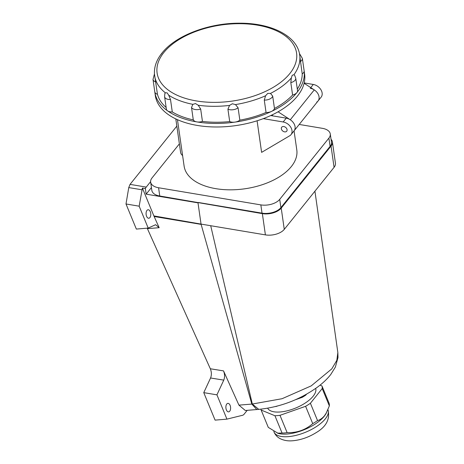 <?xml version="1.0" encoding="UTF-8"?>
<svg xmlns="http://www.w3.org/2000/svg" width="464" height="464" viewBox="0 0 464 464"><rect width="100%" height="100%" fill="white"/><g stroke="black" fill="none" stroke-linecap="round" stroke-linejoin="round"><path stroke-width="0.7" d="M257.021 409.521L245.323 410.501L238.937 405.136L251.83 404.08L256.801 409.55L251.824 404.063L252.312 404.022L258.744 409.387C280.326 407.102 299.912 399.672 317.504 387.104C322.84 383.165 327.265 378.96 330.774 374.483L335.379 367.07L338.001 357.529L337.85 352.576L336.823 360.354L331.76 368.909L311.205 385.886L282.048 398.721L252.306 404.022L210.708 225.719L265.402 234.883A14.227 7.766 -8.2 0 0 284.27 229.361L334.08 167.336A14.227 7.766 -8.2 0 0 335.443 163.189L332.398 141.943A14.227 7.766 -8.2 0 0 331.035 139.287M251.824 404.063L201.045 224.095L210.708 225.719M179.382 143.869L152.006 177.961A14.227 7.766 -8.2 0 0 150.643 182.108A14.227 7.766 -8.2 0 0 158.578 187.752L159.761 196.011L262.357 213.637A14.227 7.766 -8.2 0 0 281.225 208.116L331.035 146.096A14.227 7.766 -8.2 0 0 332.398 141.943M146.148 194.161L145.342 188.546L142.396 188.053L153.88 215.917L201.045 224.095L198 202.855L146.148 194.161L151.426 187.589M260.93 409.196A32.724 13.676 -22.4 0 0 261.133 410.043L268.279 427.373L278.11 433.364A29.168 12.192 -22.4 0 0 324.208 416.266A29.168 12.192 -22.4 0 0 326.001 413.621L329.353 405.89A32.724 13.676 -22.4 0 0 329.098 403.268L321.958 385.938L320.038 385.149M277.385 433.144L282.077 433.069A32.724 13.676 -22.4 0 0 287.135 432.645C297.006 432.947 305.544 429.942 312.742 423.638A32.724 13.676 -22.4 0 0 317.544 420.593C320.085 419.856 322.399 418.244 324.487 415.75L326.557 412.612M315.677 388.426A25.967 10.852 157.6 0 1 305.602 402.793A25.967 10.852 157.6 0 1 280.326 411.962A25.967 10.852 157.6 0 1 267.705 408.25M295.226 399.806L302.296 397.317L302.006 396.604M276.26 406.383L277.298 406.11M302.296 397.317A31.656 13.23 -22.4 0 0 305.799 395.102L305.625 394.684M305.799 395.102L306.542 394.174M275.657 406.539A31.656 13.23 -22.4 0 0 276.295 406.464M261.133 410.043L274.932 415.738A32.724 13.676 -22.4 0 0 279.995 415.315L305.602 406.307A32.724 13.676 -22.4 0 0 310.404 403.262L322.213 388.559A32.724 13.676 -22.4 0 0 321.958 385.938M322.213 388.559L329.353 405.89M310.404 403.262L317.544 420.593M305.602 406.307L312.742 423.638M279.995 415.315L287.135 432.645M274.932 415.738L282.077 433.069M316.779 102.074A8.717 6.31 -141.2 0 0 318.06 100.972A8.717 6.31 -141.2 0 0 314.267 89.906L304.106 83.265M304.082 70.435A75.412 41.163 171.8 0 1 304.111 70.621L304.616 74.165A75.412 41.163 171.8 0 1 297.383 96.158A75.412 41.163 171.8 0 1 216.114 126.985A75.412 41.163 171.8 0 1 155.318 95.561L154.808 92.023A75.412 41.163 171.8 0 1 154.785 91.837A6.827 3.724 -8.2 0 0 157.447 94.273L154.454 73.973M153.004 79.437A6.827 3.724 -8.2 0 0 153.01 79.454L154.448 73.956C154.077 66.746 156.594 59.781 161.994 53.053C175.746 35.374 209.345 22.782 240.323 23.2C270.593 23.183 295.945 35.299 299.466 53.563L302.221 73.909A6.827 3.724 -8.2 0 0 303.479 72.79A6.827 3.724 -8.2 0 0 304.135 70.818A75.412 41.163 171.8 0 1 296.873 92.62A75.412 41.163 171.8 0 1 271.55 111.395A75.412 41.163 171.8 0 1 234.946 122.113A75.412 41.163 171.8 0 1 196.869 121.904A75.412 41.163 171.8 0 1 167.527 110.815A75.412 41.163 171.8 0 1 154.808 92.023M292.593 95.027L290.818 82.638L291.34 77.964L292.239 75.232L293.915 74.756L294.675 75.325L295.754 78.236L297.528 90.631A6.827 3.724 -8.2 0 1 296.873 92.62A6.827 3.724 -8.2 0 1 292.593 95.027A73.277 39.997 171.8 0 1 274.462 108.472L272.687 96.077L270.489 93.421L267.74 93.397L265.588 95.758L264.277 100.085L266.052 112.479A73.277 39.997 171.8 0 1 239.847 120.153L238.073 107.758L235.457 104.58L232.325 103.768L229.547 105.409L227.928 109.185L229.703 121.58A73.277 39.997 171.8 0 1 202.449 121.423L200.674 109.034L198.203 105.235L195.495 103.559L192.867 104.342L191.516 107.497L193.291 119.892A73.277 39.997 171.8 0 1 172.289 111.957L170.514 99.563L168.716 95.213L167.104 92.835L165.387 92.835L164.842 93.56L164.604 96.721A6.827 3.724 -8.2 0 0 165.752 98.426A6.827 3.724 -8.2 0 0 170.514 99.563M304.111 70.621A75.412 41.163 171.8 0 1 304.135 70.818A6.827 3.724 -8.2 0 0 304.135 70.801L302.36 58.406A6.827 3.724 -8.2 0 0 302.354 58.365M302.221 73.909A73.277 39.997 171.8 0 1 297.308 89.082M166.147 107.503A73.277 39.997 171.8 0 1 157.447 94.273M266.052 112.479A6.827 3.724 -8.2 0 0 271.55 111.395A6.827 3.724 -8.2 0 0 273.841 109.695A6.827 3.724 -8.2 0 0 274.462 108.472M154.785 91.826A6.827 3.724 -8.2 0 0 154.785 91.843L153.01 79.454A6.827 3.724 -8.2 0 0 155.672 81.884M164.604 96.721L166.379 109.115A6.827 3.724 -8.2 0 0 167.527 110.815A6.827 3.724 -8.2 0 0 172.289 111.957M193.291 119.892A6.827 3.724 -8.2 0 0 196.869 121.904A6.827 3.724 -8.2 0 0 202.449 121.423M229.703 121.58A6.827 3.724 -8.2 0 0 234.946 122.113A6.827 3.724 -8.2 0 0 239.847 120.153M270.75 115.548L286.247 118.146A8.717 6.31 38.8 0 1 293.822 123.366A8.717 6.31 38.8 0 1 294.077 130.836A8.717 6.31 -141.2 0 0 290.284 119.77L278.098 111.807M272.275 114.834L272.751 115.884M283.098 126.515A3.202 2.314 -141.2 0 0 281.712 127.2A3.202 2.314 -141.2 0 0 282.037 130.28A3.202 2.314 -141.2 0 0 285.314 131.898A3.202 2.314 -141.2 0 0 286.706 131.208A3.202 2.314 -141.2 0 0 286.381 128.134A3.202 2.314 -141.2 0 0 283.098 126.515M146.96 210.418A4.269 2.343 85.2 0 0 146.212 215.006A4.269 2.343 85.2 0 0 148.468 218.242A4.269 2.343 85.2 0 0 149.918 217.587A4.269 2.343 85.2 0 0 150.661 212.999A4.269 2.343 85.2 0 0 148.41 209.763A4.269 2.343 85.2 0 0 146.96 210.418M226.763 404.034A4.269 2.343 85.2 0 0 226.014 408.622A4.269 2.343 85.2 0 0 228.271 411.858A4.269 2.343 85.2 0 0 229.721 411.203A4.269 2.343 85.2 0 0 230.469 406.615A4.269 2.343 85.2 0 0 228.213 403.378A4.269 2.343 85.2 0 0 226.763 404.034M177.457 119.666L184.115 166.112A56.915 31.065 -8.2 0 0 229.999 189.828A56.915 31.065 -8.2 0 0 291.334 166.564A56.915 31.065 -8.2 0 0 296.798 149.959L294.06 130.86M330.269 133.957L331.453 142.222A14.227 7.766 171.8 0 1 330.09 146.369L328.906 138.11A14.227 7.766 -8.2 0 0 330.269 133.957A14.227 7.766 -8.2 0 0 322.335 128.319L299.21 124.445M158.578 187.752L260.843 204.891A14.227 7.766 -8.2 0 0 279.711 199.363L280.9 207.628L330.09 146.369M280.9 207.628A14.227 7.766 171.8 0 1 262.027 213.15L260.843 204.891M201.005 223.81L198 202.855L198.308 202.472L262.027 213.15M263.308 118.645L283.168 121.974A8.717 6.31 38.8 0 1 290.748 127.194A8.717 6.31 38.8 0 1 291.003 134.664A8.717 6.31 38.8 0 1 289.727 135.766L261.615 152.372L257.091 120.791M175.804 118.9L180.595 152.331A14.071 7.679 -8.2 0 0 182.607 155.562M279.711 199.363L328.906 138.11M159.761 196.011A14.227 7.766 171.8 0 1 151.827 190.373L150.643 182.108M304.187 82.928L313.299 84.454A8.717 6.31 38.8 0 1 320.879 89.674A8.717 6.31 38.8 0 1 321.134 97.144L318.06 100.972A8.717 6.31 -141.2 0 0 317.805 93.502A8.717 6.31 -141.2 0 0 310.225 88.282M238.937 405.136L223.526 370.893C224.82 374.106 224.901 377.18 223.77 380.12L216.932 394.847L203.76 392.637L210.569 377.992C211.7 375.057 211.619 371.983 210.325 368.764L223.526 370.893M142.396 188.053L139.165 206.184L148.19 228.079L155.614 224.709L159.164 227.696L147.407 228.648L210.325 368.764M159.164 227.696L153.88 215.917M251.83 404.08L201.127 224.385L154.129 216.502M247.202 410.344L244.093 414.219A7.117 3.909 85.2 0 1 242.562 415.28L226.937 419.131L216.932 394.847M226.937 419.131L215.093 420.129L203.76 392.637M147.407 228.648L147.175 228.166M141.932 189.788L128.76 187.584L125.999 203.974L136.346 229.077L148.19 228.079M128.76 187.584L130.048 184.376L176.836 126.109M130.048 184.376L146.241 187.091L150.603 181.662M125.999 203.974L139.165 206.184M146.241 187.091A7.117 3.004 99.5 0 0 145.342 188.546M284.27 229.361L281.225 208.116M265.402 234.883L262.357 213.637M334.08 167.336L331.035 146.096M327.973 409.822C330.229 419.125 326.244 426.752 316.025 432.709C308.693 437.245 301.026 439.924 293.022 440.742C290.522 440.91 285.783 441.397 280.024 438.59C277.321 437.146 275.32 434.965 274.033 432.054A29.168 12.192 -22.4 0 0 288.399 436.636A29.168 12.192 -22.4 0 0 325.293 418.899A29.168 12.192 -22.4 0 0 327.973 409.822L327.938 409.735M163.873 52.473A70.435 38.442 -8.2 0 0 196.4 100.932A70.435 38.442 -8.2 0 0 289.803 73.579A70.435 38.442 -8.2 0 0 257.276 25.126A70.435 38.442 -8.2 0 0 163.873 52.473M165.387 92.835A73.277 39.997 171.8 0 1 154.889 77.204M192.867 104.342A73.277 39.997 171.8 0 1 168.716 95.213M229.547 105.409A73.277 39.997 171.8 0 1 198.203 105.235M265.588 95.758A73.277 39.997 171.8 0 1 235.457 104.58M291.34 77.964A73.277 39.997 171.8 0 1 270.489 93.421M191.516 107.497A6.827 3.724 -8.2 0 0 195.095 109.51A6.827 3.724 -8.2 0 0 200.674 109.034M227.928 109.185A6.827 3.724 -8.2 0 0 233.166 109.724A6.827 3.724 -8.2 0 0 238.073 107.758M264.277 100.085A6.827 3.724 -8.2 0 0 269.77 99.006A6.827 3.724 -8.2 0 0 272.066 97.307A6.827 3.724 -8.2 0 0 272.687 96.077M290.818 82.638A6.827 3.724 -8.2 0 0 295.098 80.226A6.827 3.724 -8.2 0 0 295.754 78.236M299.895 56.799A73.277 39.997 171.8 0 1 293.915 74.756M300.44 61.515A6.827 3.724 -8.2 0 0 301.704 60.395A6.827 3.724 -8.2 0 0 302.36 58.423A6.827 3.724 -8.2 0 0 302.36 58.406L299.46 53.557M314.267 89.906L290.284 119.77M283.168 121.974L286.247 118.146M310.758 87.615L313.299 84.454M223.77 380.12L210.569 377.992M256.783 409.538L258.744 409.393M314.923 191.185L337.85 352.576M274.033 432.054L273.806 431.497M286.479 35.49L288.985 37.3M162.156 52.989L160.335 55.257M318.06 100.972L291.003 134.664"/></g></svg>
